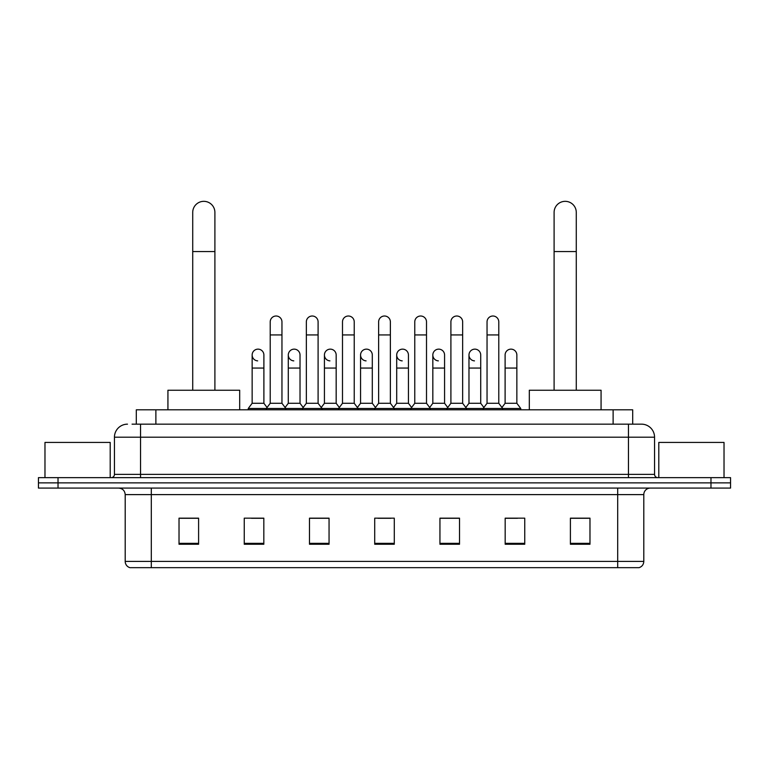 <?xml version="1.0" encoding="UTF-8"?>
<svg xmlns="http://www.w3.org/2000/svg" width="769" height="769" viewBox="0 0 769 769"><rect width="100%" height="100%" fill="white"/><g stroke="black" fill="none" stroke-linecap="round" stroke-linejoin="round"><path stroke-width="1.15" d="M136.305 424.161L136.305 409.81L632.695 409.81L632.695 424.161M132.355 424.161L641.509 424.161A13.044 13.044 0 0 1 654.554 437.205L654.554 474.386C654.727 476.347 655.822 477.434 657.822 477.645M132.057 424.161L140.535 424.161L140.535 437.205L114.446 437.205L114.446 474.386A3.259 3.259 0 0 1 111.178 477.645M127.491 424.161A13.044 13.044 0 0 0 114.446 437.205M58.021 477.645L38.45 477.645L38.45 482.865L58.021 482.865L38.45 482.865L38.45 488.084L58.021 488.084L58.021 482.865L710.979 482.865L58.021 482.865L58.021 477.645L710.979 477.645L710.979 482.865L730.55 482.865L710.979 482.865L710.979 488.084L58.021 488.084M710.979 488.084L730.55 488.084L730.55 477.645L710.979 477.645M654.554 437.205L628.465 437.205L628.465 424.161L641.509 424.161M643.797 561.408C643.615 564.533 642.048 566.618 639.097 567.666L617.699 567.666L617.699 561.408L643.797 561.408L643.797 494.611A6.527 6.527 0 0 1 650.314 488.084M617.699 567.666L129.903 567.666A6.527 6.527 0 0 1 125.203 561.408L125.203 494.611C124.818 490.651 122.646 488.478 118.686 488.084M589.977 544.25L589.977 518.162L570.406 518.162L570.406 544.25L589.977 544.25M524.746 544.25L524.746 518.162L505.175 518.162L505.175 544.25L524.746 544.25M459.516 544.25L459.516 518.162L439.945 518.162L439.945 544.25L459.516 544.25M198.594 544.25L198.594 518.162L179.023 518.162L179.023 544.25L198.594 544.25M263.825 544.25L263.825 518.162L244.254 518.162L244.254 544.25L263.825 544.25M329.055 544.25L329.055 518.162L309.484 518.162L309.484 544.25L329.055 544.25M394.286 544.25L394.286 518.162L374.714 518.162L374.714 544.25L394.286 544.25M505.175 518.287L517.508 518.287M570.406 518.287L588.669 518.287M323.768 518.287L318.751 518.287M251.492 518.287L263.825 518.287M180.331 518.287L198.594 518.287M450.25 518.287L445.232 518.287M377.973 518.287L391.027 518.287M329.055 518.287L309.484 518.287M459.516 518.287L439.945 518.287M110.207 477.645L110.207 442.425L44.977 442.425L44.977 477.645M192.721 390.239L192.721 212.417A11.093 11.093 0 0 1 203.814 201.334A11.093 11.093 0 0 1 214.897 212.417A11.093 11.093 0 0 0 203.814 201.334M214.897 390.239L214.897 212.417M239.688 409.81L239.688 390.239L167.93 390.239L167.93 409.81M554.103 390.239L554.103 212.417A11.093 11.093 0 0 1 565.186 201.334A11.093 11.093 0 0 1 576.279 212.417A11.093 11.093 0 0 0 565.186 201.334M576.279 390.239L576.279 212.417M601.07 409.81L601.07 390.239L529.312 390.239L529.312 409.81M270.217 334.928L281.954 334.928L281.954 403.283L270.217 403.283L270.217 321.875A5.873 5.873 0 0 1 276.456 316.021A5.873 5.873 0 0 1 281.954 321.875A5.873 5.873 0 0 0 276.456 316.021M270.217 403.283L266.305 408.502L266.305 409.81M281.954 403.283L285.866 408.502L248.233 408.502L248.233 409.81M306.35 403.283L306.35 334.928L318.097 334.928L318.097 403.283L306.35 403.283L302.438 408.502L285.866 408.502L285.866 409.81M306.35 334.928L306.35 321.875A5.873 5.873 0 0 1 312.589 316.021A5.873 5.873 0 0 1 318.097 321.875A5.873 5.873 0 0 0 312.589 316.021M318.097 403.283L322.009 408.502L302.438 408.502L302.438 409.81M342.493 403.283L342.493 334.928L354.23 334.928L354.23 403.283L342.493 403.283L338.581 408.502L322.009 408.502L322.009 409.81M342.493 334.928L342.493 321.875A5.873 5.873 0 0 1 348.732 316.021A5.873 5.873 0 0 1 354.23 321.875A5.873 5.873 0 0 0 348.732 316.021M354.23 403.283L358.143 408.502L338.581 408.502L338.581 409.81M378.627 403.283L378.627 334.928L390.373 334.928L390.373 403.283L378.627 403.283L374.714 408.502L358.143 408.502L358.143 409.81M378.627 334.928L378.627 321.875A5.873 5.873 0 0 1 384.865 316.021A5.873 5.873 0 0 1 390.373 321.875A5.873 5.873 0 0 0 384.865 316.021M390.373 403.283L394.286 408.502L374.714 408.502L374.714 409.81M414.77 403.283L414.77 334.928L426.507 334.928L426.507 403.283L414.77 403.283L410.857 408.502L394.286 408.502L394.286 409.81M414.77 334.928L414.77 321.875A5.873 5.873 0 0 1 421.008 316.021A5.873 5.873 0 0 1 426.507 321.875A5.873 5.873 0 0 0 421.008 316.021M426.507 403.283L430.419 408.502L410.857 408.502L410.857 409.81M450.903 403.283L450.903 334.928L462.65 334.928L462.65 403.283L450.903 403.283L446.991 408.502L430.419 408.502L430.419 409.81M450.903 334.928L450.903 321.875A5.873 5.873 0 0 1 457.142 316.021A5.873 5.873 0 0 1 462.65 321.875A5.873 5.873 0 0 0 457.142 316.021M462.65 403.283L466.562 408.502L446.991 408.502L446.991 409.81M487.046 403.283L487.046 334.928L498.783 334.928L498.783 403.283L487.046 403.283L483.134 408.502L466.562 408.502L466.562 409.81M487.046 334.928L487.046 321.875A5.873 5.873 0 0 1 493.285 316.021A5.873 5.873 0 0 1 498.783 321.875A5.873 5.873 0 0 0 493.285 316.021M498.783 403.283L502.695 408.502L483.134 408.502L483.134 409.81M516.855 403.283L516.855 368.063L505.108 368.063L505.108 403.283L516.855 403.283L520.767 408.502L502.695 408.502L502.695 409.81M257.644 360.872A5.873 5.873 0 0 1 252.145 355.018A5.873 5.873 0 0 1 258.384 349.155A5.873 5.873 0 0 1 263.892 355.018L263.892 368.063L252.145 368.063L252.145 355.018M263.892 368.063L263.892 403.283L252.145 403.283L252.145 368.063M252.145 403.283L248.233 408.502M263.892 403.283L267.054 407.503M293.787 360.872A5.873 5.873 0 0 1 288.288 355.018A5.873 5.873 0 0 1 294.527 349.155A5.873 5.873 0 0 1 300.025 355.018L300.025 368.063L288.288 368.063L288.288 355.018M300.025 368.063L300.025 403.283L288.288 403.283L288.288 368.063M288.288 403.283L285.116 407.503M300.025 403.283L303.188 407.503M329.92 360.872A5.873 5.873 0 0 1 324.422 355.018A5.873 5.873 0 0 1 330.66 349.155A5.873 5.873 0 0 1 336.168 355.018L336.168 368.063L324.422 368.063L324.422 355.018M336.168 368.063L336.168 403.283L324.422 403.283L324.422 368.063M324.422 403.283L321.259 407.503M336.168 403.283L339.331 407.503M366.063 360.872A5.873 5.873 0 0 1 360.565 355.018A5.873 5.873 0 0 1 366.803 349.155A5.873 5.873 0 0 1 372.302 355.018L372.302 368.063L360.565 368.063L360.565 355.018M372.302 368.063L372.302 403.283L360.565 403.283L360.565 368.063M360.565 403.283L357.393 407.503M372.302 403.283L375.464 407.503M402.197 360.872A5.873 5.873 0 0 1 396.698 355.018A5.873 5.873 0 0 1 402.937 349.155A5.873 5.873 0 0 1 408.435 355.018L408.435 368.063L396.698 368.063L396.698 355.018M408.435 368.063L408.435 403.283L396.698 403.283L396.698 368.063M396.698 403.283L393.536 407.503M408.435 403.283L411.607 407.503M438.34 360.872A5.873 5.873 0 0 1 432.832 355.018A5.873 5.873 0 0 1 439.08 349.155A5.873 5.873 0 0 1 444.578 355.018L444.578 368.063L432.832 368.063L432.832 355.018M444.578 368.063L444.578 403.283L432.832 403.283L432.832 368.063M432.832 403.283L429.669 407.503M444.578 403.283L447.741 407.503M474.473 360.872A5.873 5.873 0 0 1 468.975 355.018A5.873 5.873 0 0 1 475.213 349.155A5.873 5.873 0 0 1 480.712 355.018L480.712 368.063L468.975 368.063L468.975 355.018M480.712 368.063L480.712 403.283L468.975 403.283L468.975 368.063M468.975 403.283L465.812 407.503M480.712 403.283L483.884 407.503M505.108 368.063L505.108 355.018A5.873 5.873 0 0 1 511.356 349.155A5.873 5.873 0 0 1 516.855 355.018L516.855 368.063M505.108 403.283L501.946 407.503M520.767 408.502L520.767 409.81M724.023 477.645L724.023 442.425L658.793 442.425L658.793 477.645M155.876 424.161L155.876 409.81M613.124 424.161L613.124 409.81M140.535 477.645L140.535 474.386L654.554 474.386M114.446 474.386L140.535 474.386L140.535 437.205L628.465 437.205L628.465 477.645M617.699 488.084L617.699 494.611L125.203 494.611M643.797 494.611L617.699 494.611L617.699 561.408L151.301 561.408L151.301 567.666M125.203 561.408L151.301 561.408L151.301 488.084M394.286 543.347L374.714 543.347M329.055 543.347L309.484 543.347M263.825 543.347L244.254 543.347M198.594 543.347L179.023 543.347M459.516 543.347L439.945 543.347M524.746 543.347L505.175 543.347M589.977 543.347L570.406 543.347M192.721 251.559L214.897 251.559M554.103 251.559L576.279 251.559M281.954 334.928L281.954 321.875M318.097 334.928L318.097 321.875M354.23 334.928L354.23 321.875M390.373 334.928L390.373 321.875M426.507 334.928L426.507 321.875M462.65 334.928L462.65 321.875M498.783 334.928L498.783 321.875"/></g></svg>
